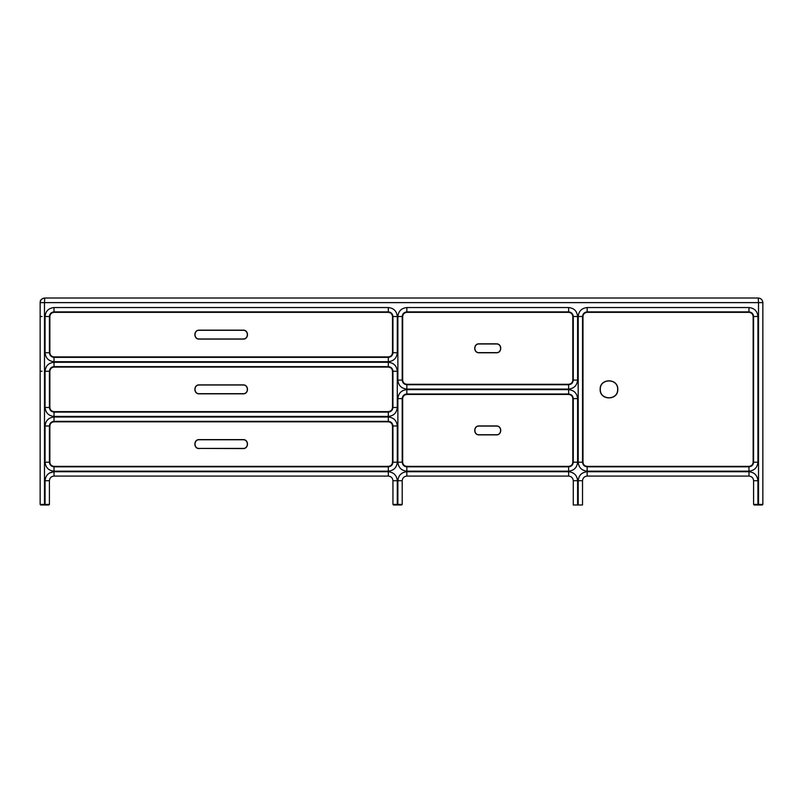 <?xml version="1.0" encoding="UTF-8"?>
<svg xmlns="http://www.w3.org/2000/svg" width="803" height="803" viewBox="0 0 803 803"><rect width="100%" height="100%" fill="white"/><g stroke="black" fill="none" stroke-linecap="round" stroke-linejoin="round"><path stroke-width="1.2" d="M760.17 298.435L758.223 298.013L758.514 302.611L762.85 302.611C762.539 299.83 761.003 298.294 758.223 298.013C761.003 298.294 762.539 299.83 762.85 302.611L40.18 302.631L44.486 302.631L44.777 298.013C41.997 298.294 40.461 299.83 40.15 302.611C40.461 299.83 41.997 298.294 44.777 298.013L42.81 298.445M578.19 504.987L577.608 504.987L577.608 480.706C577.036 475.306 574.055 472.315 568.644 471.742L406.83 471.742C401.42 472.315 398.439 475.306 397.866 480.706L397.866 504.414L397.284 504.414L397.284 480.706C396.712 475.306 393.731 472.315 388.321 471.742L54.022 471.742C48.622 472.315 45.63 475.306 45.068 480.706L45.068 504.414L44.486 504.414L44.486 302.661L758.514 302.661L758.514 504.414L757.932 504.414L757.932 480.706C757.37 475.306 754.378 472.315 748.978 471.742L587.154 471.742C581.743 472.315 578.762 475.306 578.19 480.706L578.19 504.987L582.526 504.987L582.526 480.706C582.817 477.915 584.363 476.38 587.154 476.079L748.978 476.079C751.759 476.38 753.304 477.915 753.595 480.706L753.595 504.414L754.178 504.987L762.268 504.987L762.85 504.414L762.85 302.611L758.514 302.631L762.82 302.631M40.18 302.631L44.486 302.631L40.15 302.611L44.486 302.631L40.15 302.661L40.15 504.414L40.732 504.987L48.822 504.987L49.405 504.414L49.405 480.706C49.696 477.915 51.241 476.38 54.022 476.079L388.321 476.079C391.111 476.38 392.657 477.915 392.948 480.706L392.948 504.414L393.53 504.987L401.62 504.987L402.203 504.414L402.203 480.706C402.494 477.915 404.039 476.38 406.83 476.079L568.644 476.079C571.435 476.38 572.981 477.915 573.272 480.706L573.272 504.987L577.608 504.987M753.595 462.207C753.304 464.997 751.759 466.533 748.968 466.834L587.154 466.834C584.363 466.533 582.817 464.997 582.526 462.207L582.526 316.512C582.817 313.722 584.363 312.176 587.154 311.885L748.968 311.885C751.759 312.176 753.304 313.722 753.595 316.512L753.595 462.207L757.932 462.207L757.932 316.512C757.359 311.102 754.378 308.121 748.968 307.549L587.154 307.549C581.743 308.121 578.762 311.102 578.19 316.512L578.19 462.207C578.762 467.607 581.743 470.598 587.154 471.17L748.968 471.17C754.378 470.598 757.359 467.607 757.932 462.207M406.83 466.834C404.039 466.533 402.494 464.997 402.203 462.207L402.203 398.609C402.494 395.819 404.039 394.283 406.83 393.982L568.644 393.982C571.435 394.283 572.981 395.819 573.272 398.609L573.272 462.207C572.981 464.997 571.435 466.533 568.644 466.834L406.83 466.834L406.83 471.17L568.644 471.17C574.055 470.598 577.036 467.607 577.608 462.207L577.608 398.609C577.036 393.209 574.055 390.218 568.644 389.646L406.83 389.646C401.42 390.218 398.439 393.209 397.866 398.609L397.866 462.207C398.439 467.607 401.42 470.598 406.83 471.17M54.022 466.834C51.241 466.533 49.696 464.997 49.405 462.207L49.405 425.981C49.696 423.191 51.241 421.645 54.022 421.354L388.321 421.354C391.111 421.645 392.657 423.191 392.948 425.981L392.948 462.207C392.657 464.997 391.111 466.533 388.321 466.834L54.022 466.834L54.022 471.17L388.321 471.17C393.731 470.598 396.712 467.607 397.284 462.207L397.284 425.981C396.712 420.571 393.731 417.58 388.321 417.018L54.022 417.018C48.622 417.58 45.63 420.571 45.068 425.981L45.068 462.207C45.63 467.607 48.622 470.598 54.022 471.17M49.405 316.512C49.696 313.722 51.241 312.176 54.022 311.885L388.321 311.885C391.111 312.176 392.657 313.722 392.948 316.512L392.948 352.738C392.657 355.528 391.111 357.074 388.321 357.365L54.022 357.365C51.241 357.074 49.696 355.528 49.405 352.738L49.405 316.512L45.068 316.512L45.068 352.738C45.63 358.148 48.622 361.129 54.022 361.701L388.321 361.701C393.731 361.129 396.712 358.148 397.284 352.738L397.284 316.512C396.712 311.102 393.731 308.121 388.321 307.549L54.022 307.549C48.622 308.121 45.63 311.102 45.068 316.512M402.203 316.512C402.494 313.722 404.039 312.176 406.83 311.885L568.644 311.885C571.435 312.176 572.981 313.722 573.272 316.512L573.272 380.11C572.981 382.901 571.435 384.436 568.644 384.737L406.83 384.737C404.039 384.436 402.494 382.901 402.203 380.11L402.203 316.512L397.866 316.512L397.866 380.11C398.439 385.51 401.42 388.501 406.83 389.074L568.644 389.074C574.055 388.501 577.036 385.51 577.608 380.11L577.608 316.512C577.036 311.102 574.055 308.121 568.644 307.549L406.83 307.549C401.42 308.121 398.439 311.102 397.866 316.512M758.223 298.013L44.777 298.013C41.676 298.756 40.16 299.991 40.24 301.727M570.05 302.631L585.748 302.631M750.373 302.631L762.85 302.661M40.15 302.661L52.627 302.631M389.726 302.631L405.425 302.631M392.948 371.247L392.948 407.472C392.657 410.263 391.111 411.809 388.321 412.1L54.022 412.1C51.241 411.809 49.696 410.263 49.405 407.472L49.405 371.247C49.696 368.457 51.241 366.911 54.022 366.62L388.321 366.62C391.111 366.911 392.657 368.457 392.948 371.247L397.284 371.247C396.712 365.837 393.731 362.846 388.321 362.283L54.022 362.283C48.622 362.846 45.63 365.837 45.068 371.247L45.068 407.472C45.63 412.872 48.622 415.864 54.022 416.436L388.321 416.436C393.731 415.864 396.712 412.872 397.284 407.472L397.284 371.247M402.203 504.414L397.866 504.414L397.866 504.987L401.62 504.987M58.077 412.1L54.022 412.1L54.022 416.436M587.154 307.549L587.154 311.885C584.363 312.176 582.817 313.722 582.526 316.512L578.19 316.512M381.114 466.834L372.993 466.834M58.077 466.834L72.531 466.834M730.921 466.834L739.041 466.834M762.85 504.414L758.514 504.414L758.514 504.987L762.268 504.987M40.732 504.987L40.15 504.414L44.486 504.414L44.486 504.987M49.405 504.414L45.068 504.414L45.068 504.987L48.822 504.987M49.836 316.512L49.836 352.738C50.097 355.267 51.502 356.662 54.022 356.933L388.321 356.933C390.85 356.662 392.245 355.267 392.516 352.738L392.516 316.512C392.245 313.983 390.85 312.588 388.321 312.317L54.022 312.317C51.502 312.588 50.097 313.983 49.836 316.512L49.866 316.512C50.127 314.003 51.512 312.608 54.022 312.347L388.321 312.347C390.83 312.608 392.225 314.003 392.486 316.512L392.486 352.738C392.225 355.247 390.83 356.642 388.321 356.903L54.022 356.903C51.512 356.642 50.127 355.247 49.866 352.738L49.866 316.512M199.204 330.294L243.148 330.294C248.739 330.053 248.739 339.197 243.148 338.966L199.204 338.966C193.613 339.197 193.613 330.053 199.204 330.294L199.204 330.143C193.423 329.903 193.423 339.348 199.204 339.107L243.148 339.107C248.92 339.348 248.92 329.903 243.148 330.143L199.204 330.143M572.84 380.11L572.84 316.512C572.569 313.983 571.174 312.588 568.644 312.317L406.83 312.317C404.3 312.588 402.905 313.983 402.634 316.512L402.634 380.11C402.905 382.64 404.3 384.035 406.83 384.296L568.644 384.296C571.174 384.035 572.569 382.64 572.84 380.11L572.81 380.11C572.549 382.619 571.154 384.005 568.644 384.276L406.83 384.276C404.31 384.005 402.925 382.619 402.664 380.11L402.664 316.512C402.925 314.003 404.31 312.608 406.83 312.347L568.644 312.347C571.154 312.608 572.549 314.003 572.81 316.512L572.81 380.11M496.405 352.647L479.06 352.647C473.469 352.888 473.469 343.734 479.06 343.975L496.405 343.975C502.005 343.734 502.005 352.888 496.405 352.647L496.405 352.788C502.186 353.039 502.186 343.584 496.405 343.825L479.06 343.825C473.288 343.584 473.288 353.039 479.06 352.788L496.405 352.788M402.634 398.609L402.634 462.207C402.905 464.736 404.3 466.131 406.83 466.402L568.644 466.402C571.174 466.131 572.569 464.736 572.84 462.207L572.84 398.609C572.569 396.08 571.174 394.685 568.644 394.414L406.83 394.414C404.3 394.685 402.905 396.08 402.634 398.609L402.634 398.609C402.925 396.1 404.31 394.715 406.83 394.444L568.644 394.444C571.154 394.715 572.549 396.1 572.81 398.609L572.81 462.207C572.549 464.716 571.154 466.101 568.644 466.372L406.83 466.372C404.31 466.101 402.925 464.716 402.664 462.207L402.664 398.609M479.06 426.072L496.405 426.072C502.005 425.831 502.005 434.985 496.405 434.744L479.06 434.744C473.469 434.985 473.469 425.831 479.06 426.072L479.06 425.931C473.288 425.68 473.288 435.136 479.06 434.885L496.405 434.885C502.186 435.136 502.186 425.68 496.405 425.931L479.06 425.931M49.836 371.247L49.836 407.472C50.097 410.002 51.502 411.397 54.022 411.668L388.321 411.668C390.85 411.397 392.245 410.002 392.516 407.472L392.516 371.247C392.245 368.718 390.85 367.312 388.321 367.051L54.022 367.051C51.502 367.312 50.097 368.718 49.836 371.247L49.866 371.247C50.127 368.728 51.512 367.342 54.022 367.081L388.321 367.081C390.83 367.342 392.225 368.728 392.486 371.247L392.486 407.472C392.225 409.982 390.83 411.367 388.321 411.638L54.022 411.638C51.512 411.367 50.127 409.982 49.866 407.472L49.866 371.247M199.204 385.018L243.148 385.018C248.739 384.788 248.739 393.932 243.148 393.691L199.204 393.691C193.613 393.932 193.613 384.788 199.204 385.018L199.204 384.878C193.423 384.627 193.423 394.082 199.204 393.841L243.148 393.841C248.92 394.082 248.92 384.627 243.148 384.878L199.204 384.878M582.958 316.512L582.958 462.207C583.229 464.736 584.624 466.131 587.154 466.402L748.968 466.402C751.498 466.131 752.893 464.736 753.164 462.207L753.164 316.512C752.893 313.983 751.498 312.588 748.968 312.317L587.154 312.317C584.624 312.588 583.229 313.983 582.958 316.512L582.958 316.512C583.249 314.003 584.634 312.608 587.154 312.347L748.968 312.347C751.478 312.608 752.873 314.003 753.134 316.512L753.134 462.207C752.873 464.716 751.478 466.101 748.968 466.372L587.154 466.372C584.634 466.101 583.249 464.716 582.988 462.207L582.988 316.512M600.303 389.355C599.831 378.173 618.119 378.173 617.648 389.355C618.119 400.546 599.831 400.546 600.303 389.355M49.836 425.981L49.836 462.207C50.097 464.736 51.502 466.131 54.022 466.402L388.321 466.402C390.85 466.131 392.245 464.736 392.516 462.207L392.516 425.981C392.245 423.452 390.85 422.047 388.321 421.786L54.022 421.786C51.502 422.047 50.097 423.452 49.836 425.981L49.866 425.981C50.127 423.462 51.512 422.077 54.022 421.816L388.321 421.816C390.83 422.077 392.225 423.462 392.486 425.981L392.486 462.207C392.225 464.716 390.83 466.101 388.321 466.372L54.022 466.372C51.512 466.101 50.127 464.716 49.866 462.207L49.866 425.981M199.204 448.425C193.613 448.666 193.613 439.522 199.204 439.753L243.148 439.753C248.739 439.522 248.739 448.666 243.148 448.425L199.204 448.425L243.148 448.576C248.92 448.817 248.92 439.361 243.148 439.612L199.204 439.612C193.423 439.361 193.423 448.817 199.204 448.576M748.978 471.742L748.978 476.079M757.932 480.706L753.595 480.706M49.405 473.037L54.022 471.742L54.022 476.079M587.154 471.742L587.154 476.079M578.19 480.706L582.526 480.706M748.968 466.834L748.968 471.17M587.154 466.834L587.154 471.17M582.526 462.207L578.19 462.207M568.644 471.742L568.644 476.079M577.608 480.706L573.272 480.706M406.83 471.742L406.83 476.079M397.866 480.706L402.203 480.706M397.866 462.207L402.203 462.207M568.644 471.17L568.644 466.834M577.608 462.207L573.272 462.207M388.321 471.742L388.321 476.079M397.284 480.706L392.948 480.706M45.068 480.706L49.405 480.706M45.068 462.207L49.405 462.207M388.321 471.17L388.321 466.834M397.284 462.207L392.948 462.207M54.022 307.549L54.022 311.885M388.321 307.549L388.321 311.885M397.284 316.512L392.948 316.512M406.83 307.549L406.83 311.885M568.644 307.549L568.644 311.885M577.608 316.512L573.272 316.512M748.968 311.885L748.968 307.549M753.595 316.512L757.932 316.512M758.514 302.611L44.486 302.611M397.284 352.738L392.948 352.738M388.321 361.701L388.321 357.365M388.321 362.283L388.321 366.62M397.284 407.472L392.948 407.472M388.321 416.436L388.321 412.1M397.284 425.981L392.948 425.981M388.321 417.018L388.321 421.354M397.284 504.987L397.284 504.414L392.948 504.414M397.866 380.11L402.203 380.11M406.83 389.074L406.83 384.737M397.866 398.609L402.203 398.609M406.83 389.646L406.83 393.982M753.595 504.414L757.932 504.414L757.932 504.987M568.644 389.074L568.644 384.737M577.608 380.11L573.272 380.11M568.644 389.646L568.644 393.982M577.608 398.609L573.272 398.609M45.068 407.472L49.405 407.472M54.022 417.018L54.022 421.354M45.068 425.981L49.405 425.981M45.068 352.738L49.405 352.738M54.022 361.701L54.022 357.365M45.068 371.247L49.405 371.247M54.022 362.283L54.022 366.62M40.15 316.512L42.057 316.512M42.057 371.247L40.15 371.247M600.162 389.355C599.67 400.727 618.28 400.727 617.788 389.355C618.28 377.992 599.67 377.992 600.162 389.355M760.832 298.816L759.889 298.314M761.716 299.599L760.501 298.606"/></g></svg>
